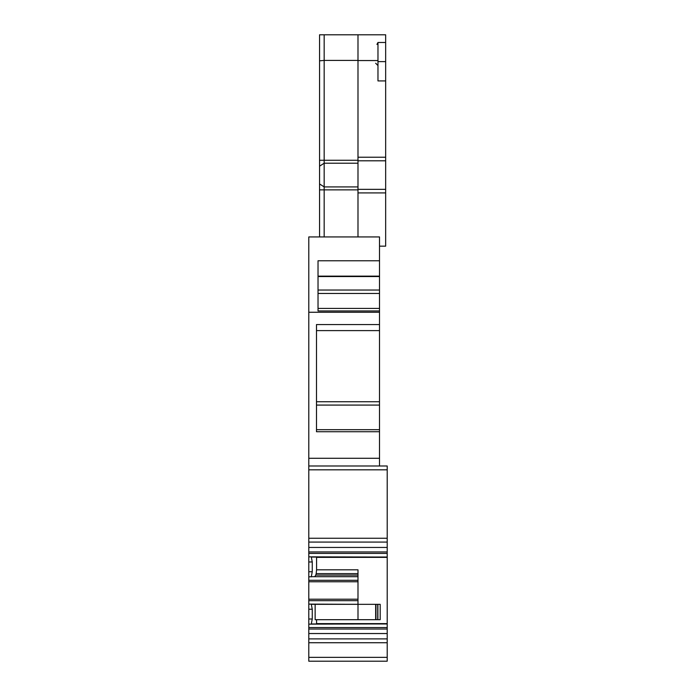 <?xml version="1.0" encoding="UTF-8"?>
<svg xmlns="http://www.w3.org/2000/svg" width="696" height="696" viewBox="0 0 696 696"><rect width="100%" height="100%" fill="white"/><g stroke="black" fill="none" stroke-linecap="round" stroke-linejoin="round"><path stroke-width="1.04" d="M387.202 465.981L387.202 469.817L308.798 469.817L308.798 465.981L387.202 465.981M387.202 542.088L308.798 542.088L308.798 547.447L387.202 547.447L387.202 469.817M387.202 547.447L387.202 551.945L308.798 551.945L308.798 553.407L387.202 553.407L387.202 551.945M387.202 633.534L308.798 633.534L308.798 638.893L387.202 638.893L387.202 553.407M387.202 638.893L387.202 661.2L348.383 661.2M308.798 542.088L308.798 469.817M308.798 638.893L308.798 642.721L387.202 642.721M379.511 429.693L316.489 429.693L316.489 405.081L379.511 405.081L379.511 458.29L308.798 458.29L308.798 236.936L379.511 236.936L379.511 290.041L318.029 290.041M379.511 405.081L379.511 290.041M379.511 458.29L379.511 465.981M318.029 276.138L379.511 276.138M379.511 308.415L318.029 308.415L318.029 293.477L379.511 293.477M379.511 310.947L318.029 310.947L318.029 260.765L379.511 260.765M308.798 312.26L379.511 312.26M379.511 431.729L316.489 431.729L316.489 324.562L379.511 324.562M314.749 604.328L375.962 604.328L375.962 619.692L380.19 619.692L380.19 604.328L377.885 604.328L377.885 619.692M377.728 619.692L377.728 604.328L375.962 604.328M308.798 609.235L312.26 609.235L311.269 604.119L308.798 604.119L308.798 629.036L387.202 629.036M312.26 609.235L312.26 619.014L311.269 624.129L387.202 623.92M311.269 604.119L357.988 604.328L357.988 576.653L311.408 576.697L357.988 576.697M308.798 604.119L308.798 576.862L311.408 576.697M311.469 557.052L387.202 557.052L308.798 556.843L308.798 576.862M311.269 556.843L312.26 561.968L312.26 571.747L311.269 576.862M357.988 575.079L315.775 575.079L316.167 573.617L357.988 573.617L357.988 576.653M315.775 575.079L314.749 576.653M316.106 661.2L324.675 661.2L316.106 661.2M319.56 236.936L319.56 189.869L324.171 189.869L324.171 186.911L357.988 186.911M319.56 183.953L324.171 186.911L324.171 60.413L319.56 60.822L319.56 189.869M319.56 60.822L319.56 34.8L357.988 34.8L357.988 60.552L377.971 60.552L377.971 80.919L377.971 62.466M357.988 60.552L357.988 236.936L324.171 236.936L324.171 189.869L357.988 189.869M357.988 34.8L385.662 34.8L385.662 246.158L379.511 246.158M357.988 60.413L324.171 60.413L324.171 34.8M385.662 42.482L377.971 42.482L377.971 60.552M315.14 604.528L315.14 619.692L375.962 619.692M385.662 80.919L377.971 80.919M385.662 61.622L377.971 61.622M316.584 623.92L316.584 619.692M357.988 573.617L357.988 569.815L316.584 569.815L316.167 573.617M387.202 557.365L316.584 557.365L316.584 569.815M308.798 458.29L308.798 465.981M387.202 661.2L308.798 661.2L308.798 642.721M308.798 633.534L308.798 629.036M308.798 556.843L308.798 553.407M308.798 547.447L308.798 551.945M387.202 538.26L308.798 538.26M318.029 276.547L379.511 276.547M316.489 330.609L379.511 330.609M316.489 401.749L379.511 401.749M311.269 624.129L308.798 624.129M312.26 619.014L308.798 619.014M311.408 604.285L357.988 604.285M308.798 600.674L357.988 600.674M357.988 599.212L308.798 599.212M308.798 581.769L357.988 581.769M357.988 580.307L308.798 580.307M312.26 571.747L308.798 571.747M308.798 561.968L312.26 561.968M319.56 160.263L357.988 160.263M319.56 166.187L324.171 163.221L357.988 163.221M357.988 160.793L385.662 160.793M357.988 157.226L385.662 157.226M357.988 192.914L385.662 192.914M357.988 189.347L385.662 189.347M357.996 604.528L357.996 619.692M375.666 619.692L375.666 604.328M308.798 657.355L387.202 657.355M387.202 627.575L308.798 627.575M311.408 623.964L387.202 623.964M387.202 623.616L316.584 623.616M387.202 557.018L311.408 557.018M375.666 63.24L377.971 65.546M376.936 44.413L377.971 42.482"/></g></svg>

